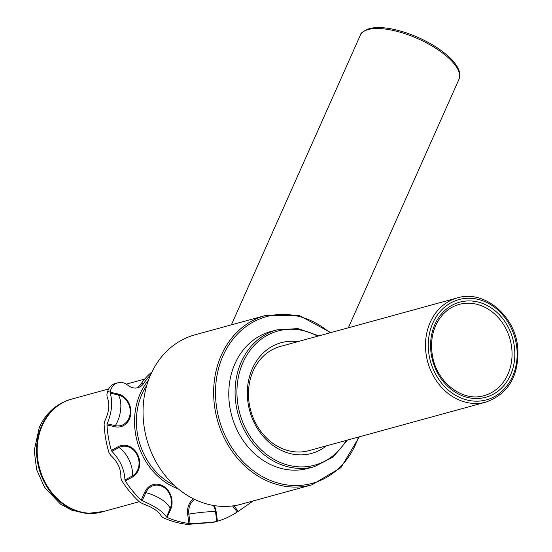 <?xml version="1.0" encoding="UTF-8"?>
<svg xmlns="http://www.w3.org/2000/svg" width="552" height="552" viewBox="0 0 552 552"><rect width="100%" height="100%" fill="white"/><g stroke="black" fill="none" stroke-linecap="round" stroke-linejoin="round"><path stroke-width="0.83" d="M108.682 388.953L71.656 399.11A58.415 49.231 74.7 0 0 42.297 425.502A58.415 49.231 74.7 0 0 49.383 489.362A58.415 49.231 74.7 0 0 102.555 511.78L139.283 501.706M280.347 346.442A54.027 45.533 74.7 0 0 248.572 390.098A54.027 45.533 74.7 0 0 274.261 444.291A54.027 45.533 74.7 0 0 308.913 450.646L485.946 402.104A54.027 45.533 -105.3 0 1 425.827 351.845A54.027 45.533 -105.3 0 1 457.373 297.901L280.347 346.442M326.432 445.843A57.401 48.376 -105.3 0 1 274.744 446.671A57.401 48.376 -105.3 0 1 248.766 379.597A57.401 48.376 -105.3 0 1 297.859 341.633M314.433 466.64L308.119 468.365A70.911 59.761 -105.3 0 1 262.635 460.03A70.911 59.761 -105.3 0 1 228.921 388.898A70.911 59.761 -105.3 0 1 270.618 331.6L276.931 329.868A70.911 59.761 -105.3 0 0 235.228 387.166A70.911 59.761 -105.3 0 0 268.948 458.298A70.911 59.761 -105.3 0 0 314.433 466.64L333.249 456.959L347.436 440.082M311.887 484.842L241.293 504.197A87.789 73.989 -105.3 0 1 184.982 493.874A87.789 73.989 -105.3 0 1 143.23 405.81A87.789 73.989 -105.3 0 1 194.863 334.864L265.457 315.509A87.789 73.989 -105.3 0 0 213.824 386.455A87.789 73.989 -105.3 0 0 255.569 474.52A87.789 73.989 -105.3 0 0 311.887 484.842L340.929 467.647L359.366 436.811M233.917 505.749L238.222 511.359L237.201 511.945A97.918 82.524 -105.3 0 1 217.412 521.24L216.805 521.412L215.563 512.014A20.258 1.746 172.4 0 0 188.846 514.098L190.095 523.496L188.915 523.462A97.918 82.524 -105.3 0 1 167.09 517.417L166.476 516.955C162.964 511.511 154.877 506.108 142.216 500.74L141.208 500.126A97.918 82.524 -105.3 0 1 125.242 480.916L124.931 479.964L132.059 476.155A20.258 10.709 -118.1 0 0 119.025 447.513L111.897 451.322C120.212 460.099 124.552 469.642 124.931 479.964M111.897 451.322L111.338 450.363A97.918 82.524 -105.3 0 1 106.998 424.95L107.205 423.819L115.299 425.647A20.258 9.95 -77.3 0 0 118.204 394.935L110.117 393.107C112.946 401.608 111.98 411.847 107.205 423.819M110.117 393.107L110.103 392.189A97.918 82.524 -105.3 0 1 110.462 390.816L108.627 391.32L107.854 390.871L108.627 391.32M190.095 523.496C204.406 522.999 213.307 522.302 216.805 521.412L213.603 522.295A97.918 82.524 -105.3 0 1 213.203 522.406L187.59 524.4A97.918 82.524 -105.3 0 1 162.868 517.548L161.343 516.23C159.155 511.607 152.842 507.391 142.388 503.569L139.608 502.009A97.918 82.524 -105.3 0 1 121.516 480.254L120.84 477.652C121.212 469.359 117.824 461.9 110.662 455.283L109.02 452.792A97.918 82.524 -105.3 0 1 104.114 424.005L104.811 420.99C109.234 411.571 109.993 403.574 107.081 396.998L106.902 394.563A97.918 82.524 -105.3 0 1 107.854 390.871M238.222 511.359L253.182 500.94M107.875 390.878A13.503 11.385 -105.3 0 1 115.126 383.564L117.935 382.791A13.503 11.385 74.7 0 0 110.462 390.816M136.454 388.001A13.503 11.385 74.7 0 0 140.877 384.199L143.679 383.433A13.503 11.385 -105.3 0 1 137.883 387.725A13.503 11.385 -105.3 0 1 129.223 386.138L126.594 384.385A13.503 11.385 74.7 0 0 117.935 382.791M151.917 372A67.53 56.911 74.7 0 0 140.877 384.199M150.517 375.036A67.53 56.911 74.7 0 0 143.679 383.433M214.183 505.584A16.87 14.214 -105.3 0 1 216.184 512.014L215.563 512.014A15.815 13.331 74.7 0 0 213.403 505.453M194.614 499.381A15.815 13.331 74.7 0 0 188.846 514.098L187.694 514.236A16.87 14.214 -105.3 0 1 193.462 498.815M166.476 516.955L170.064 508.889A15.815 13.331 74.7 0 0 163.896 487.395A15.815 13.331 74.7 0 0 145.804 492.681L142.216 500.74M132.232 477.183A1.352 0.711 -118.1 0 1 132.059 476.155A15.815 13.331 74.7 0 0 137.386 455.517A15.815 13.331 74.7 0 0 119.025 447.513A1.352 0.711 61.9 0 1 118.328 446.63A16.87 14.214 -105.3 0 1 137.917 455.165A16.87 14.214 -105.3 0 1 132.232 477.183L125.242 480.916M114.933 426.744A1.352 0.662 -77.3 0 1 115.299 425.647A15.815 13.331 74.7 0 0 130.189 413.331A15.815 13.331 74.7 0 0 118.204 394.935A1.352 0.662 102.7 0 1 118.038 393.983A16.87 14.214 -105.3 0 1 130.824 413.6A16.87 14.214 -105.3 0 1 114.933 426.744L106.998 424.95M72.829 398.786A58.457 49.266 74.7 0 0 71.056 399.234A58.457 49.266 74.7 0 0 41.676 425.647A58.457 49.266 74.7 0 0 48.762 489.548A58.457 49.266 74.7 0 0 101.968 511.98L101.968 511.98A58.457 49.266 74.7 0 0 103.721 511.456M72.926 398.758L71.056 399.234C56.497 403.609 45.913 412.986 39.302 427.358L34.21 450.604L36.639 469.642L44.436 487.161L60.561 504.155L71.505 510.096L86.678 513.539L103.824 511.435M511.766 348.388A47.272 39.841 -105.3 0 1 484.159 395.591C462.479 402.498 435.928 381.887 432.25 354.467C430.532 343.033 432.064 332.601 436.846 323.175C442.069 313.439 449.507 307.188 459.161 304.407A47.272 39.841 -105.3 0 1 511.766 348.388M430.891 351.389A49.3 41.545 -105.3 0 1 467.592 300.943A49.3 41.545 -105.3 0 1 514.533 348.029A49.3 41.545 -105.3 0 1 477.832 398.482A49.3 41.545 -105.3 0 1 430.891 351.389M516.831 347.939A51.998 43.822 -105.3 0 1 478.115 401.152A51.998 43.822 -105.3 0 1 428.6 351.486A51.998 43.822 -105.3 0 1 467.309 298.273A51.998 43.822 -105.3 0 1 516.831 347.939M348.333 327.798L459.009 79.212A54.027 20.272 -156 0 0 428.228 43.829A54.027 20.272 -156 0 0 368.212 29.553A54.027 20.272 -156 0 0 360.304 35.266L231.371 324.859M329.93 332.842A86.443 72.85 74.7 0 0 321.961 326.784A86.443 72.85 74.7 0 0 223.063 355.681A86.443 72.85 74.7 0 0 256.783 473.181A86.443 72.85 74.7 0 0 358.503 437.046M317.704 336.196A69.559 58.622 74.7 0 0 241.9 365.093A69.559 58.622 74.7 0 0 270.156 456.959A69.559 58.622 74.7 0 0 346.276 440.399M146.784 385.337A64.156 54.068 74.7 0 0 167.028 481.227A64.156 54.068 74.7 0 0 174.19 485.311M178.262 488.872A65.509 55.207 -105.3 0 1 165.821 482.558A65.509 55.207 -105.3 0 1 148.46 380.197M170.609 509.503A1.352 0.504 24 0 1 170.064 508.889A20.258 7.604 -156 0 0 145.804 492.681A1.352 0.504 -156 0 1 144.727 492.212A16.87 14.214 -105.3 0 1 164.034 486.574A16.87 14.214 -105.3 0 1 170.609 509.503L167.09 517.417M188.915 523.462L187.694 514.236M216.184 512.014L217.412 521.24M237.201 511.945L232.585 505.929M110.103 392.189L118.038 393.983M111.338 450.363L118.328 446.63M141.208 500.126L144.727 492.212M457.373 297.901C484.007 289.496 515.327 315.654 517.79 348.015C519.073 375.836 508.461 393.866 485.946 402.104M459.009 79.212C460.961 74.203 459.257 68.489 453.903 62.079C448.921 56.138 441.807 50.404 432.568 44.878C418.409 36.611 404.098 31.181 389.65 28.58C381.411 27.193 374.601 27.214 369.233 28.635C363.237 31.133 360.256 33.348 360.304 35.266M330.793 332.608L299.212 315.482L265.457 315.509M318.863 335.878L298.052 328.599L276.931 329.868M144.721 379.072L126.229 384.144"/></g></svg>
